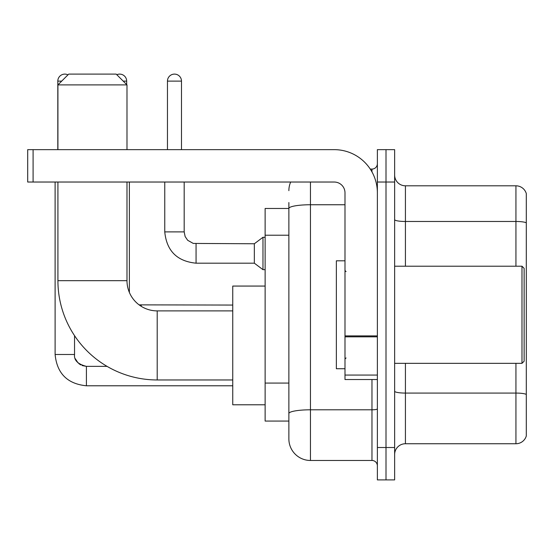 <?xml version="1.0" encoding="UTF-8"?>
<svg xmlns="http://www.w3.org/2000/svg" width="554" height="554" viewBox="0 0 554 554"><rect width="100%" height="100%" fill="white"/><g stroke="black" fill="none" stroke-linecap="round" stroke-linejoin="round"><path stroke-width="0.83" d="M310.455 182.031L310.455 460.471A21.585 21.585 0 0 1 288.869 438.886L288.869 202.535L288.869 208.47L265.131 208.47L265.131 421.075L288.869 421.075M377.371 447.514L377.371 479.896L386 479.896L386 447.514L386 479.896L394.635 479.896L394.635 447.514L386 447.514L386 182.031L386 447.514L377.371 447.514L377.371 182.031L386 182.031L386 149.649L386 182.031L394.635 182.031L394.635 447.514M394.635 182.031L394.635 149.649L377.371 149.649L377.371 182.031M310.455 460.471L371.969 460.471L371.969 379.525M370.252 169.081L371.969 169.081A5.395 5.395 0 0 0 377.371 163.679M288.869 438.886L288.869 417.3M344.99 204.751L310.455 204.751A21.585 3.746 180 0 0 288.869 208.498L288.869 202.535M377.371 465.866A5.395 5.395 0 0 0 371.969 460.471M288.869 190.659A21.585 21.585 0 0 1 290.67 182.031M394.635 454.529A10.789 10.789 0 0 1 405.424 443.74L515.94 443.74L515.94 363.341M526.3 193.575A10.789 10.789 0 0 0 515.94 185.805A10.789 10.789 0 0 1 526.3 193.575L526.3 435.97A10.789 10.789 0 0 1 515.94 443.74M526.3 194.44L526.3 222.826A10.789 1.877 180 0 0 515.94 221.475L515.94 185.805L405.424 185.805A10.789 10.789 0 0 1 394.635 175.016A10.789 10.789 0 0 0 405.424 185.805L405.424 266.211M232.749 379.961L157.204 379.961A99.291 99.291 0 0 1 57.921 280.67L57.921 182.031M157.204 379.961L157.204 310.891A30.221 30.221 0 0 1 126.991 280.67L126.991 182.031M68.71 74.104L116.195 74.104L126.991 84.9L57.921 84.9L68.71 74.104M126.991 149.649L126.991 84.9M57.921 149.649L57.921 84.9M265.131 286.065L232.749 286.065L232.749 404.78L265.131 404.78M57.81 149.649L57.81 81.119A7.015 7.015 0 0 1 67.969 74.852M55.109 182.031L55.109 354.491L74.541 354.491L74.541 335.662M116.804 74.714A7.015 7.015 0 0 1 126.665 81.119L126.665 84.575M167.46 149.649L167.46 81.119A7.015 7.015 0 0 1 174.475 74.104A7.015 7.015 0 0 1 181.49 81.119L181.49 149.649M196.061 263.185C177.072 261.308 166.636 250.879 164.76 231.891C166.636 250.879 177.072 261.308 196.061 263.185C177.072 261.308 166.636 250.879 164.76 231.891C166.636 250.879 177.072 261.308 196.061 263.185C177.072 261.308 166.636 250.879 164.76 231.891C166.636 250.879 177.072 261.308 196.061 263.185C177.072 261.308 166.636 250.879 164.76 231.891C166.636 250.879 177.072 261.308 196.061 263.185C177.072 261.308 166.636 250.879 164.76 231.891C166.636 250.879 177.072 261.308 196.061 263.185C177.072 261.308 166.636 250.879 164.76 231.891C166.636 250.879 177.072 261.308 196.061 263.185C177.072 261.308 166.636 250.879 164.76 231.891C166.636 250.879 177.072 261.308 196.061 263.185C177.072 261.308 166.636 250.879 164.76 231.891C166.636 250.879 177.072 261.308 196.061 263.185C177.072 261.308 166.636 250.879 164.76 231.891L184.184 231.891L185.126 236.523L187.667 240.284L193.277 243.428L254.334 243.76L254.334 263.185L196.061 263.185L196.061 243.781M254.334 243.76L262.97 237.285L262.97 269.659L265.131 269.659M377.371 379.525L344.99 379.525L344.99 335.883L377.371 335.883M377.371 192.82A43.17 43.17 0 0 0 334.201 149.649L33.095 149.649L33.095 182.031L334.201 182.031A10.789 10.789 0 0 1 344.99 192.82L344.99 335.883M33.095 182.031L27.7 182.031L27.7 149.649L33.095 149.649M521.986 266.211L524.139 268.365L524.139 361.18L521.986 363.341L521.986 266.211L394.635 266.211M344.99 260.809L336.354 260.809L336.354 368.735L344.99 368.735M288.869 235.221L265.131 235.221M288.869 383.077L265.131 383.077M377.371 408.866A5.395 0.935 0 0 1 371.969 409.801L310.455 409.801A21.585 3.746 180 0 0 288.869 413.547M371.969 171.92L371.969 169.081M526.3 394.427A10.789 1.877 180 0 0 515.94 393.077L405.424 393.077L405.424 443.74M515.94 266.211L515.94 221.475L405.424 221.475A10.789 1.877 0 0 1 394.635 219.606M405.424 363.341L405.424 393.077A10.789 1.877 0 0 1 394.635 391.2M57.921 280.67L126.991 280.67M82.13 365.564L86.41 366.36L86.41 385.785C67.422 383.908 56.986 373.479 55.109 354.491C56.986 373.479 67.422 383.908 86.41 385.785C67.422 383.908 56.986 373.479 55.109 354.491C56.986 373.479 67.422 383.908 86.41 385.785C67.422 383.908 56.986 373.479 55.109 354.491C56.986 373.479 67.422 383.908 86.41 385.785C67.422 383.908 56.986 373.479 55.109 354.491C56.986 373.479 67.422 383.908 86.41 385.785C67.422 383.908 56.986 373.479 55.109 354.491C56.986 373.479 67.422 383.908 86.41 385.785C67.422 383.908 56.986 373.479 55.109 354.491C56.986 373.479 67.422 383.908 86.41 385.785L232.749 385.785M57.81 81.119L61.695 81.119M123.21 81.119L126.665 81.119M141.235 305.081L141.235 306.32M184.184 231.891L184.184 182.031M167.46 81.119L181.49 81.119M377.371 336.825L344.99 336.825M344.99 375.065L377.371 375.065M232.749 310.891L157.204 310.891M107.054 366.36L86.41 366.36C77.844 364.2 73.883 360.245 74.541 354.491C73.883 360.245 77.844 364.2 86.41 366.36C77.844 364.2 73.883 360.245 74.541 354.491C73.883 360.245 77.844 364.2 86.41 366.36C77.844 364.2 73.883 360.245 74.541 354.491L74.548 354.879M75.337 358.763L78.031 362.898M78.89 363.673L80.773 364.934M129.366 292.408L129.366 182.031M139.109 304.866L232.749 305.06M254.334 263.185L262.97 269.659M164.76 231.891L164.76 182.031M262.97 237.285L265.131 237.285M394.635 363.341L521.986 363.341M346.07 271.605L344.99 270.525M346.07 357.939L344.99 359.02"/></g></svg>
